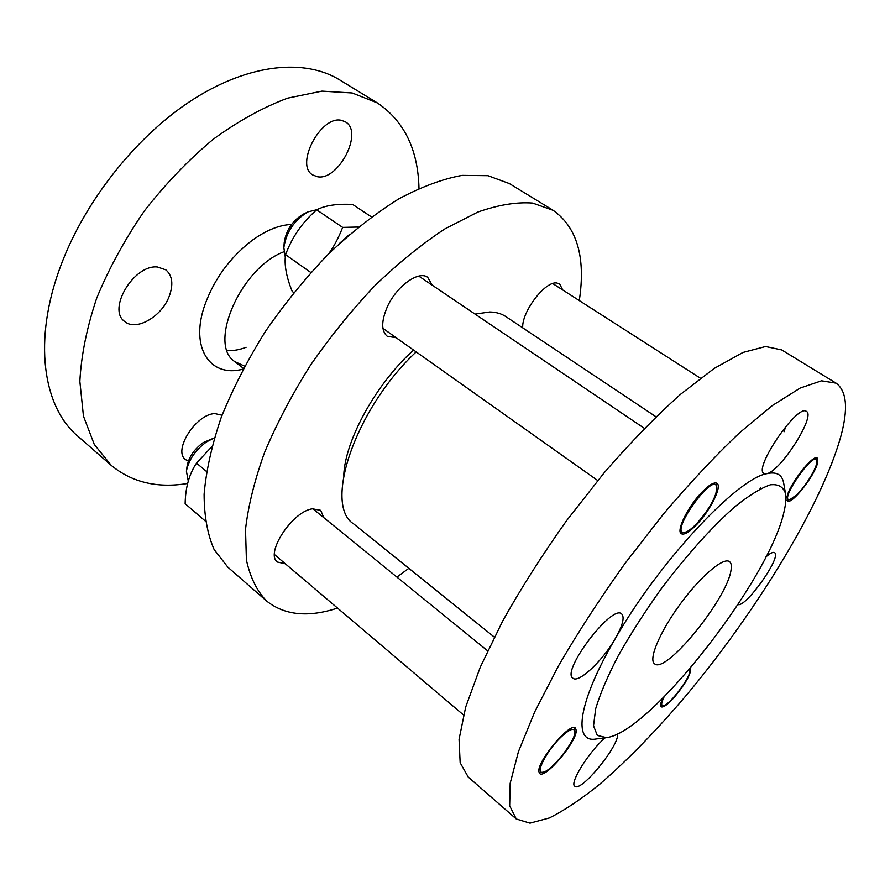 <?xml version="1.0" encoding="UTF-8"?>
<svg xmlns="http://www.w3.org/2000/svg" width="890" height="890" viewBox="0 0 890 890"><rect width="100%" height="100%" fill="white"/><g stroke="black" fill="none" stroke-linecap="round" stroke-linejoin="round"><path stroke-width="1.33" d="M475.026 314.07L489.789 311.978C496.097 312.112 501.448 313.647 505.843 316.584L655.986 416.765M494.306 637.095L353.697 523.921C323.148 505.242 355.099 408.855 416.164 351.906M785.703 426.588L784.023 431.795M760.494 487.898L759.96 488.977M516.267 818.978L468.24 777.059L460.163 762.741L459.062 739.323L465.67 707.116L480.3 667.088L502.716 620.964C521.24 587.901 542.533 554.47 566.585 520.65L604.399 472.501C630.476 442.486 655.808 416.464 680.383 394.415L714.181 368.438L742.928 352.473L765.6 346.51L781.687 349.915L836.077 383.145C846.924 391.088 848.415 409.166 840.56 437.379C821.147 505.687 757.268 609.95 687.959 693.343C657.699 729.222 628.24 759.559 599.593 784.346C581.203 799.187 564.427 810.401 549.252 817.988L529.951 823.139L516.267 818.978L509.67 805.806L510.17 783.3L518.436 751.672L534.734 711.833L558.697 665.486C578.189 632.067 600.272 598.069 624.969 563.492L663.451 514.031C689.761 483.048 715.082 456.003 739.412 432.907L772.531 405.417L800.221 388.04L821.537 380.809L836.077 383.145M701.342 492.782C708.841 485.005 714.058 481.857 716.973 483.315C722.324 486.107 710.643 509.892 697.259 523.965C689.672 531.942 684.354 535.202 681.295 533.733C675.977 531.152 687.636 507.055 701.342 492.782M817.621 462.789C814.851 475.505 791.644 504.997 787.528 500.959L787.072 496.653C789.297 484.394 813.26 453.811 817.243 458.05L817.621 462.789M538.862 771.652C536.904 761.417 570.356 721.634 575.385 728.076L576.208 730.278C577.343 741.17 544.98 779.573 539.652 773.488L538.862 771.652M690.584 667.934C691.408 673.252 686.079 682.93 674.587 696.948C667.823 704.48 663.339 707.773 661.125 706.827C660.013 705.803 660.614 702.877 662.928 698.06M617.493 733.916C620.063 744.685 580.758 792.979 574.795 786.204C569.133 783.356 589.369 751.027 605.256 737.765M766.012 556.828C770.251 553.157 773.098 551.767 774.567 552.668C782.154 556.35 745.865 607.748 737.977 604.555M596.122 738.978L595.977 739C572.826 743.284 577.877 702.444 615.246 638.675C602.808 660.625 578.478 683.631 572.915 678.191C560.711 671.483 612.231 603.676 621.687 613.933C624.802 617.326 622.655 625.581 615.246 638.675C659.245 561.612 737.41 478.375 766.779 473.691L764.009 473.458C752.951 468.963 797.607 403.415 806.407 411.391C816.074 415.764 780.419 471.522 766.779 473.691C776.547 471.433 782.188 474.593 783.69 483.181L783.712 483.326M784.168 511.127C770.239 578.366 649.856 733.282 606.39 737.61L597.323 735.452L593.53 725.828L595.655 708.807C600.071 694 607.57 676.367 618.161 655.941C630.343 634.403 644.494 612.309 660.625 589.658C685.611 556.25 711.911 526.969 734.639 506.955C748.935 495.463 760.85 488.076 770.395 484.805C778.316 483.926 783.345 486.841 785.503 493.538C786.27 498.077 785.826 503.951 784.168 511.127M730.99 570.301C727.152 598.881 665.553 674.687 654.539 663.762C648.231 659.501 659.824 631.822 680.249 604.065C700.597 576.242 723.537 556.884 729.489 561.623C731.291 562.958 731.791 565.851 730.99 570.301M241.902 369.395C209.907 377.449 189.726 347.678 204.822 304.992C214.357 278.793 230.198 257.21 252.326 240.244C266.255 230.221 279.327 224.959 291.553 224.447C279.327 224.959 266.255 230.221 252.326 240.244C230.198 257.21 214.357 278.793 204.822 304.992C189.514 348.268 210.474 378.072 243.07 369.128L241.902 369.395M246.118 347.267C239.354 349.881 233.024 350.96 227.139 350.471C233.024 350.96 239.354 349.881 246.118 347.267M244.65 366.168L234.626 361.518C207.704 344.13 240.823 267.801 283.877 251.781M413.55 350.048C376.103 383.757 345.153 440.083 343.762 475.16M579.29 300.575C585.831 257.466 577.12 227.373 553.146 210.318L532.632 203.076C516.656 201.863 498.411 204.845 477.897 212.031L444.989 228.841C421.793 244.06 398.397 263.017 374.824 285.734C351.661 310.232 330.168 336.809 310.343 365.445C291.976 394.637 276.734 423.596 264.619 452.331C254.573 480.266 248.21 505.932 245.518 529.339L246.408 559.955C250.19 577.276 256.899 590.938 266.522 600.939C284.544 615.324 308.218 617.705 337.544 608.081M396.918 577.087L408.844 568.321M323.804 517.657L320.712 510.337L312.512 508.824C292.621 510.994 264.664 553.647 277.491 562.068L285.312 563.77M432.195 285.156L427.712 277.335C418.756 270.248 396.562 286.135 387.373 306.739C381.209 321.134 381.176 330.98 387.261 336.286L396.117 337.699M562.714 289.951L559.599 283.877L556.617 282.964C544.903 281.151 521.529 312.067 522.719 327.843M266.522 600.939L227.862 567.186L214.156 549.575C207.515 534.445 204.166 516 204.11 494.217C206.135 470.743 211.842 445.145 221.232 417.41C232.724 388.952 247.387 360.372 265.242 331.692C284.611 303.601 305.76 277.636 328.677 253.795C352.084 231.756 375.447 213.466 398.742 198.915C421.471 186.8 442.575 178.957 462.055 175.386L487.965 175.686L509.369 183.574L553.146 210.318M377.304 102.906L339.546 79.833C305.337 58.807 250.513 63.223 194.142 98.757C137.894 134.323 85.34 199.794 60.876 265.476C32.496 340.547 43.054 407.142 77.964 436.311L111.295 465.414L94.284 444.422L83.46 416.142L79.855 381.354C81.224 355.332 86.842 327.576 96.732 298.083C109.036 268.246 124.934 239.176 144.425 210.863C165.573 183.785 188.547 159.888 213.311 139.207C238.476 120.929 263.273 107.234 287.693 98.134L321.957 91.125L352.173 92.972L377.304 102.906C404.182 121.029 418.078 149.531 418.99 188.402M188.357 461.176L185.554 459.596C172.593 450.807 196.112 413.828 214.913 413.605L222.066 415.207M317.407 176.721L312.802 174.996C294.434 165.229 321.079 114.521 341.771 120.439L345.465 121.908C363.821 131.931 338.3 181.215 317.407 176.721M169.089 296.637C161.524 316.751 136.103 331.436 124.811 321.568C106.8 309.709 133.856 264.219 157.486 267L165.874 269.87C172.504 275.711 173.572 284.633 169.089 296.637M187.701 483.47C157.519 488.454 132.054 482.436 111.295 465.414M715.938 493.238C712.044 506.944 692.676 531.319 684.888 532.242C667.456 535.78 714.114 469.798 716.795 487.175L715.938 493.238M285.312 257.332L283.843 247.587C286.324 231.834 294.401 219.919 308.074 211.853L317.029 209.662M308.074 211.853L303.512 214.056C292.621 220.475 286.191 229.954 284.233 242.514L283.843 247.587M211.887 446.591L196.523 463.111C189.236 473.981 185.443 487.509 185.142 503.696L205.301 521.039M196.523 463.111L206.513 471.478M796.672 494.896L789.942 499.59C777.938 502.361 814.884 448.961 816.831 460.753C818.199 465.637 806.184 485.884 796.672 494.896M349.192 234.749L338.912 243.971M371.453 216.904L352.685 204.466C337.176 203.621 325.173 205.401 316.684 209.829C302.444 222.133 292.076 237.085 285.579 254.673C284.088 264.619 286.313 276.89 292.243 291.475L293.745 292.554M328.543 253.928C333.839 246.797 338.545 237.941 342.65 227.384L358.392 227.028M285.579 254.673L310.832 272.507M316.684 209.829L342.65 227.384M689.45 669.269L689.861 670.181C691.463 676.244 669.514 705.536 663.273 705.636C661.615 705.803 661.259 704.346 662.216 701.264L664.029 696.948M560.756 737.321C569.211 729.388 573.905 727.408 574.851 731.391C576.498 739.712 551.088 772.053 542.711 772.242C534.757 774.044 546.638 750.804 560.756 737.321M206.458 441.93L214.345 437.891L203.109 442.653C194.265 449.172 188.947 456.926 187.134 465.937L186.399 471.166C188.669 459.874 195.355 450.129 206.458 441.93M188.302 481.19L186.399 471.166M785.503 493.538L783.69 483.181M606.39 737.61L595.977 739M243.471 368.36L235.094 361.885M716.795 487.175L716.15 482.97M684.888 532.242L680.683 533.077M382.934 328.354L597.724 480.533M418.767 276.1L644.36 428.346M816.831 460.753L816.297 457.827M789.942 499.59L786.949 500.191M552.746 283.565L700.441 378.228M689.861 670.181L689.694 668.98M663.273 705.636L660.647 706.004M574.851 731.391L574.517 727.686M542.711 772.242L539.095 772.698M274.521 554.604L463.512 714.97M312.868 508.757L487.62 650.824"/></g></svg>
